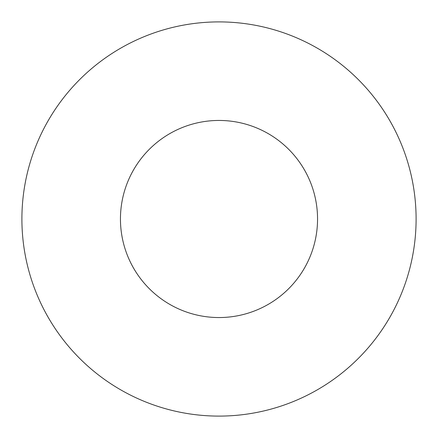 <?xml version="1.0" encoding="UTF-8"?>
<svg xmlns="http://www.w3.org/2000/svg" width="438" height="438" viewBox="0 0 438 438"><rect width="100%" height="100%" fill="white"/><g stroke="black" fill="none" stroke-linecap="round" stroke-linejoin="round"><path stroke-width="0.66" d="M416.1 219A197.1 197.1 0 0 1 219 416.1A197.1 197.1 0 0 1 21.9 219A197.1 197.1 0 0 1 219 21.9A197.1 197.1 0 0 1 416.1 219M120.45 219A98.55 98.55 0 0 1 219 120.45A98.55 98.55 0 0 1 317.55 219A98.55 98.55 0 0 1 219 317.55A98.55 98.55 0 0 1 120.45 219"/></g></svg>

